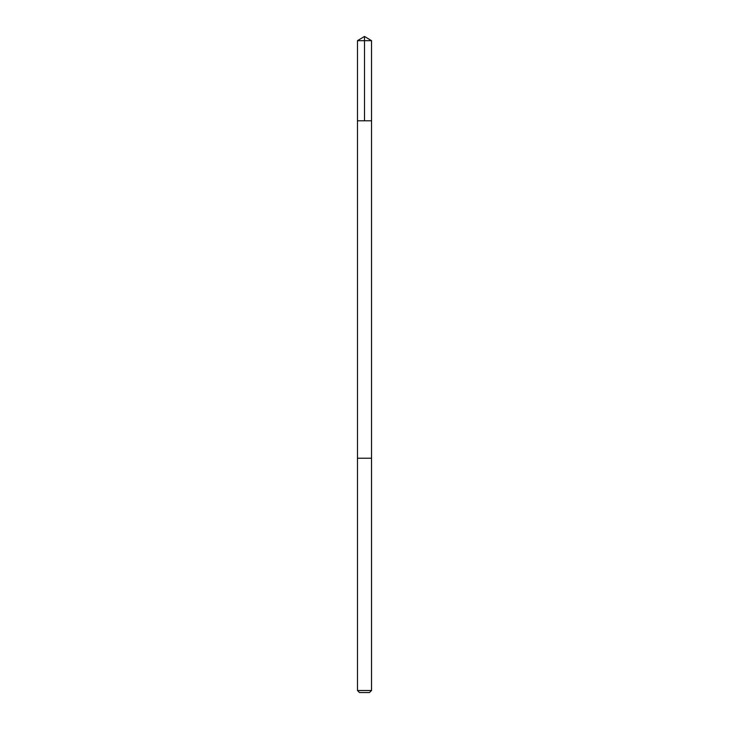 <?xml version="1.0" encoding="UTF-8"?>
<svg xmlns="http://www.w3.org/2000/svg" width="729" height="729" viewBox="0 0 729 729"><rect width="100%" height="100%" fill="white"/><g stroke="black" fill="none" stroke-linecap="round" stroke-linejoin="round"><path stroke-width="1.09" d="M366.177 120.804L371.526 120.804L371.526 40.678L357.474 40.678L357.474 120.804L371.526 120.804L371.517 458.231L357.483 458.231L357.474 120.804L366.177 120.804M371.526 458.231L357.474 458.231L357.474 690.518L371.526 690.518L371.526 458.231M371.526 690.518L369.503 692.55L359.497 692.55L357.474 690.518M364.5 120.804L364.5 36.45L357.474 40.678M364.5 36.45L371.526 40.678"/></g></svg>
